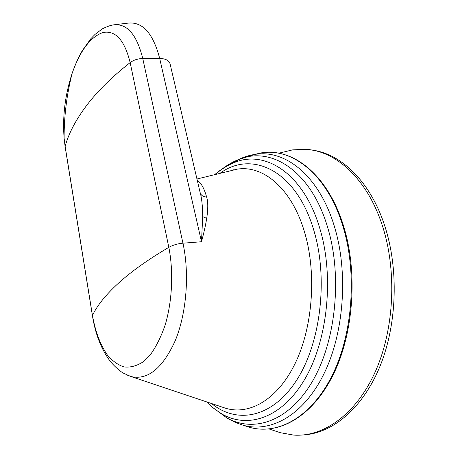 <?xml version="1.0" encoding="UTF-8"?>
<svg xmlns="http://www.w3.org/2000/svg" width="458" height="458" viewBox="0 0 458 458"><rect width="100%" height="100%" fill="white"/><g stroke="black" fill="none" stroke-linecap="round" stroke-linejoin="round"><path stroke-width="0.69" d="M278.819 153.207L292.719 149.852L306.047 149.348C335.823 151.054 366.938 178.488 382.121 224.918C397.103 269.865 394.51 328.896 375.32 371.638C356.084 414.45 323.457 437.15 293.761 435.1L280.302 432.701L276.311 431.373M228.714 171.023L228.376 171.326M233.208 170.141L233.82 169.678M211.613 403.55C236.494 424.034 271.439 418.423 295.931 381.291C320.463 344.405 328.46 279.483 314.096 231.261C296.532 169.872 251.534 149.806 219.903 173.393M197.369 180.761C200.988 182.61 204.068 188.015 206.615 196.969C208.132 201.526 208.161 208.671 206.707 218.403C205.573 225.313 203.833 233.093 201.491 241.744L159.693 58.429C166.025 58.67 169.54 60.719 170.239 64.584L200.009 192.062C201.715 197.65 202.613 205.842 202.705 216.628L206.707 218.403M200.352 193.322C201.486 195.698 203.575 196.917 206.615 196.969M202.705 216.628L201.491 241.744L182.96 243.192L142.764 58.515L159.693 58.429C153.081 33.228 142.512 21.469 127.994 23.14L114.781 24.703M292.719 149.852L281.991 152.44M303.791 434.894C332.634 433.131 362.885 408.192 380.094 366.034C397.246 323.903 398.832 268.067 384.508 225.159C369.984 180.956 340.861 153.756 312.293 150.138M229.71 164.651C237.685 159.166 246.106 155.749 254.98 154.398L255.083 154.38C285.202 149.297 319.157 175.586 334.392 226.447C348.538 272.458 344.13 333.493 323.537 374.638C302.933 415.898 270.106 433.325 242.5 425.03L248.654 427.056C276.935 435.632 310.61 418.125 331.758 376.281C352.895 334.558 357.377 272.51 342.784 225.8C327.064 174.132 292.147 147.585 261.306 152.886L252.879 154.804M343.615 226.241C358.145 272.813 353.633 334.546 332.525 376.104C311.446 417.65 277.725 435.724 248.654 427.056L245.311 425.957M242.397 424.995L235.589 422.494M224.781 416.339L220.893 413.397M214.733 174.658C220.842 169.294 227.34 165.264 234.227 162.579L234.324 162.538C265.354 149.457 303.877 173.513 319.97 228.966C334.157 276.174 327.876 339.355 305.211 378.451C282.563 417.719 248.539 429.072 222.267 414.215L226.361 417.662C253.509 433.142 288.826 421.778 312.396 381.422C335.983 341.25 342.487 276.019 327.653 227.403C310.805 170.267 270.712 145.844 238.652 159.51C232.378 161.966 226.418 165.498 220.762 170.113M242.5 425.03L235.269 422.356L227.426 418.309L212.506 407.357M196.963 179.004L237.164 169.174C263.356 164.823 292.33 188.753 304.988 233.672C316.701 274.153 312.722 327.281 295.175 363.394C277.617 399.594 249.593 415.4 225.765 408.29L222.325 407.139M226.893 171.687L228.456 171.303M126.419 374.776L130.908 376.522C147.82 380.421 162.642 368.375 175.374 340.38C186.601 312.969 189.652 273.684 182.96 243.192C177.584 243.685 172.878 245.064 168.836 247.331L130.146 62.597C133.662 60.004 137.864 58.641 142.764 58.515C136.759 34.533 127.038 23.312 113.601 24.841C108.26 25.677 102.403 28.711 101.687 29.312L94.932 34.51L90.856 38.695L82.285 50.655C78.398 57.45 75.015 65.007 72.146 73.332C65.093 94.869 62.414 116.492 64.114 138.202L65.528 149.188M221.363 406.813L130.908 376.522L123.379 373.15C121.439 372.302 113.292 365.799 108.861 359.387C100.646 347.662 95.161 333.063 92.413 315.585L92.459 315.488C95.384 331.764 100.399 345.006 107.51 355.219C112.519 361.053 117.998 364.957 123.958 366.921C130.089 367.637 136.244 366.097 142.432 362.295L151.232 353.502C156.71 345.607 161.399 335.96 165.309 324.573C172.294 300.688 173.593 271.542 168.836 247.331C147.842 259.715 130.977 271.731 118.25 283.37C105.643 294.969 97.05 305.675 92.459 315.488L65.122 146.325C68.677 133.438 75.822 119.847 86.556 105.563C97.405 91.234 111.935 76.91 130.146 62.597C124.547 40.035 115.433 30.016 102.81 32.552C90.392 37.006 80.167 50.598 72.146 73.332C66.725 94.68 64.051 116.303 64.114 138.202L65.088 146.457L92.739 317.566M269.218 429.02L280.302 432.701M261.283 152.892C293.011 147.579 327.791 174.635 343.511 225.903M254.98 154.398L261.306 152.886M255.083 154.38L238.652 159.51L234.227 162.579M234.324 162.538C227.386 165.441 220.985 169.449 215.111 174.567M206.598 401.872L214.075 408.628L222.267 414.215"/></g></svg>
